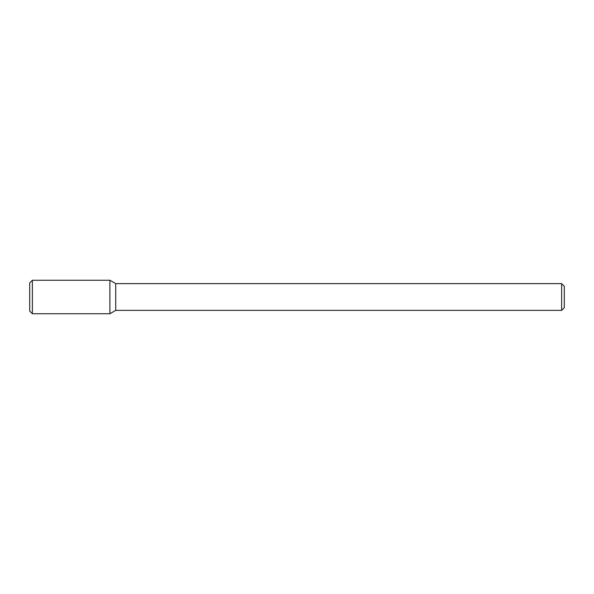 <?xml version="1.0" encoding="UTF-8"?>
<svg xmlns="http://www.w3.org/2000/svg" width="594" height="594" viewBox="0 0 594 594"><rect width="100%" height="100%" fill="white"/><g stroke="black" fill="none" stroke-linecap="round" stroke-linejoin="round"><path stroke-width="0.45" stroke-dasharray="2.97 2.23" d="M109.89 280.257L109.89 313.743L109.89 280.257M115.733 283.635L115.733 310.365M561.627 283.635L561.627 310.365M564.3 286.308L564.3 307.692M32.373 280.257L32.373 313.743M29.7 282.93L29.7 311.07"/><path stroke-width="0.89" d="M109.89 313.743L109.89 280.257L32.373 280.257L32.373 313.743L109.89 313.743L109.89 280.257L115.733 283.635L115.733 310.365L109.89 313.743M561.627 310.365L561.627 283.635L564.3 286.308L564.3 307.692L561.627 310.365L115.733 310.365M32.373 313.743L29.7 311.07L29.7 282.93L32.373 280.257M561.627 283.635L115.733 283.635"/></g></svg>
